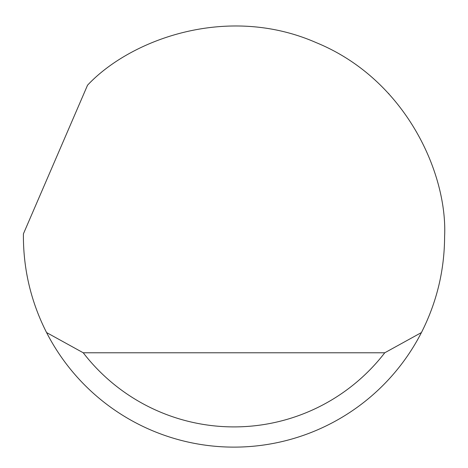 <?xml version="1.0" encoding="UTF-8"?>
<svg xmlns="http://www.w3.org/2000/svg" width="468" height="468" viewBox="0 0 468 468"><rect width="100%" height="100%" fill="white"/><g stroke="black" fill="none" stroke-linecap="round" stroke-linejoin="round"><path stroke-width="0.7" d="M87.539 85.194C130.478 39.37 227.384 3.662 316.181 42.623C405.931 79.332 447.665 173.798 444.6 236.527C444.477 270.369 436.749 302.381 421.428 332.561A210.6 210.6 0 0 1 46.572 332.561C31.251 302.381 23.523 270.369 23.4 236.527L23.418 233.83L87.539 85.194M389.002 93.939L388.417 93.319M46.572 332.561L83.234 352.778L384.766 352.778L421.428 332.561M83.234 352.778A190.382 190.382 0 0 0 384.766 352.778"/></g></svg>
